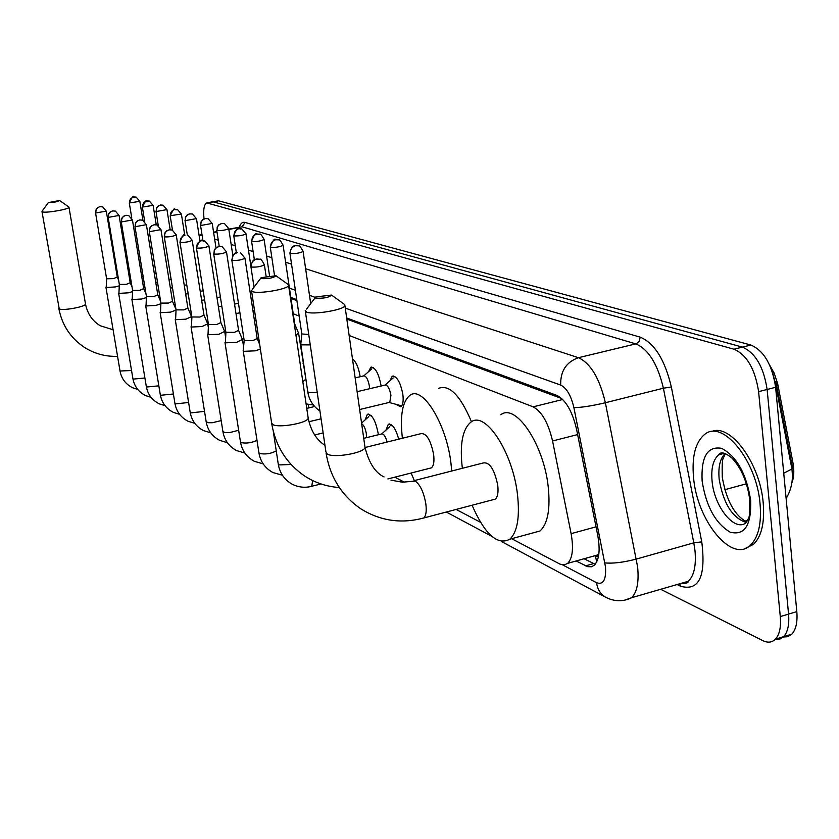 <?xml version="1.0" encoding="UTF-8"?>
<svg xmlns="http://www.w3.org/2000/svg" width="839" height="839" viewBox="0 0 839 839"><rect width="100%" height="100%" fill="white"/><g stroke="black" fill="none" stroke-linecap="round" stroke-linejoin="round"><path stroke-width="1.26" d="M389.957 380.78L392.212 376.25C396.826 375.998 400.371 382.018 402.846 394.32C403.632 400.99 402.919 405.153 400.738 406.789L395.641 404.23M368.615 371.614L370.775 367.293C375.148 367.125 378.525 372.988 380.916 384.881L381.063 386.024M352.474 358.935C355.998 361.609 358.515 367.272 360.025 375.893L360.13 376.732M299.628 340.235L300.886 343.224M385.961 430.103L388.3 424.272C392.201 423.454 395.672 428.425 398.745 439.164M365.101 419.92L367.356 414.319C371.929 414.109 375.505 420.339 378.085 433.008L378.295 434.759M598.857 554.002L595.25 556.32L598.522 556.173M791.838 482.97C794.04 477.454 794.386 470.574 792.876 462.331L777.659 383.675L774.177 373.124L769.793 365.395M561.711 398.535L346.822 319.093M296.912 300.635L290.965 298.443M511.664 538.701L560.064 564.165L564.469 564.888L567.699 563.336C572.576 558.197 573.719 548.307 571.118 533.656L552.565 440.978C548.286 422.825 541.795 411.446 533.09 406.842L349.15 335.474M299.177 316.083L293.231 313.776M394.823 477.16L404.335 482.173M456.122 509.441L480.485 522.278M204.013 218.927C203.143 209.645 204.066 204.307 206.772 202.912L733.999 349.202C746.899 354.918 755.1 369.076 758.603 391.656L780.291 616.602L788.566 614.106C789.415 624.573 787.779 632.092 783.636 636.665L779.725 639.182L775.1 639.507L779.725 639.182L783.636 636.665C787.779 632.092 789.415 624.573 788.566 614.106L767.129 389.474L788.566 614.106L796.809 611.61C797.658 622.066 795.991 629.575 791.827 634.148L787.905 636.665L783.28 637.021M733.999 349.202L742.452 347.115C755.415 352.81 763.647 366.926 767.129 389.474C763.647 366.926 755.415 352.81 742.452 347.115L213.274 201.863L742.452 347.115L750.895 345.039C763.909 350.702 772.163 364.787 775.624 387.303L796.809 611.61M212.131 201.863L207.128 202.849M772.845 373.449L775.257 382.762L791.922 468.991L792.477 467.627L775.886 381.755L775.068 382.909M212.487 201.79L218.633 200.815L750.895 345.039M780.291 616.602C781.161 627.09 779.536 634.609 775.425 639.182C772.006 642.569 767.779 643.041 762.766 640.608L660.671 589.293M576.141 560.976L587.636 566.671L591.453 566.776L594.201 565.287C599.161 560.116 600.367 550.279 597.808 535.775L576.582 429.369C572.313 411.236 565.738 399.92 556.855 395.421L346.664 317.981M296.754 299.586L290.818 297.405M595.187 564.28L584.08 558.753M760.071 503.956C761.644 523.609 758.425 537.369 750.412 545.224C731.86 563.682 696.989 520.6 693.559 477.664C691.703 456.594 695.374 442.205 704.582 434.487C722.358 418.86 756.726 460.38 760.071 503.956M711.346 431.676C729.961 422.667 760.092 462.929 763.217 503.075C764.78 522.728 761.55 536.478 753.506 544.333L745.63 548.255M48.725 202.514C53.696 202.514 57.335 201.853 59.632 200.521L48.725 202.514M68.525 206.814L68.976 207.233C69.553 209.194 45.379 213.389 42.359 211.837L42.139 211.124L48.557 202.325M261.212 278.6C268.48 278.915 273.409 277.971 275.989 275.748L261.149 277.667L261.212 278.6M288.06 284.4L288.606 285.512C288.029 289.235 258.171 294.279 252.518 291.594L251.459 290.294M429.652 468.309L431.393 467.858C433.69 465.928 434.434 461.44 433.616 454.402C430.648 439.982 426.432 433.06 420.968 433.658L365.038 447.502L364.829 446.075M402.384 438.262C399.836 415.504 402.437 401.136 410.187 395.159C422.73 385.73 446.296 423.831 450.9 462.709L451.728 471.015M414.309 480.6L411.141 473.018M438.608 388.352C449.358 384.231 460.317 395.379 471.487 421.776M315.779 298.139C323.644 298.569 328.898 297.541 331.531 295.076L315.789 296.922L315.779 298.139M344.263 304.253L344.934 305.742C343.791 309.958 312.874 315.065 306.497 312.077L305.218 310.388M492.871 499.761L495.283 499.121C497.705 496.929 498.523 492.294 497.737 485.204C494.423 469.295 489.588 461.88 483.243 462.95L414.015 480.674M462.352 468.298L462.331 468.193C459.604 444.481 462.457 429.128 470.878 422.153C485.162 410.292 512.828 452.053 517.506 494.695C519.918 517.202 517.369 532.031 509.86 539.183C497.506 545.769 484.911 534.453 472.063 505.246M500.831 414.739C515.607 402.804 543.724 444.167 548.192 486.599C550.499 508.99 547.773 523.788 540.001 530.993L531.307 533.352M106.637 278.737L106.207 287.473L115.363 286.938L119.232 285.858M95.552 212.865L106.626 278.789L113.443 278.621L117.282 277.069L118.603 280.079M119.348 284.557L118.918 293.377L128.294 292.842L132.52 291.605M119.358 284.442L126.332 284.348L130.223 282.753M132.614 290.514L132.174 299.533L141.781 298.999L146.385 297.572M132.625 290.399L139.777 290.325L143.71 288.679M146.458 296.744L146.007 305.962L155.855 305.427L160.878 303.76M146.468 296.607L153.81 296.566L157.784 294.856M160.92 303.246L160.469 312.674L170.569 312.139L176.043 310.084L175.592 319.69L185.954 319.166L191.544 316.565M160.931 303.089L168.471 303.078L172.498 301.327M308.762 407.911L308.448 404.513M176.064 309.874L183.814 309.895L187.884 308.081M191.89 317.163L191.418 327.042L202.063 326.528L207.715 323.833M191.911 316.974L199.871 317.037L203.992 315.16M208.481 324.63L208.009 334.751L218.948 334.237L224.663 331.447M208.502 324.41L216.703 324.515L220.867 322.564M366.465 437.664L366.339 433.679C365.364 428.362 363.811 425.037 361.661 423.726M225.901 332.464L225.408 342.836L236.671 342.322L242.44 339.428M213.693 253.881L225.89 332.307L234.364 332.359L238.58 330.346M371.237 415.662L369.6 415.756M244.191 340.686L243.174 350.629L243.698 351.321L255.287 350.828L260.384 349.055M231.837 260.184L244.18 340.498L252.927 340.613L257.174 338.516M392.453 425.635L390.607 425.73M387.094 442.048C385.489 436.238 383.633 433.543 381.556 433.962L363.727 438.336M141.749 276.692L143.175 276.639M140.354 268.186L141.801 268.302M155.739 282.271L157.501 282.145M154.355 273.703L156.127 273.671M170.359 288.05L172.488 287.85M168.964 279.356L171.104 279.209M185.65 294.059L188.177 293.755M184.234 285.208L186.772 284.935M201.643 300.31L204.601 299.88M200.227 291.28L203.185 290.85M218.413 306.822L221.832 306.214M216.976 297.593L220.395 296.964M235.99 313.597L239.923 312.758M234.542 304.158L238.454 303.215M254.458 320.655L256.021 320.33M252.99 310.986L254.542 310.619M369.538 388.751L369.338 385.825C367.996 379.123 366.098 375.82 363.665 375.903L355.159 377.896M295.936 335.16L298.548 333.125M294.384 324.672L294.741 323.99M373.355 367.629L372.789 367.818M400.35 405.499L401.881 405.573M389.128 402.447L389.789 402.29L390.953 395.263C389.558 388.331 387.576 384.944 384.996 385.091L357.12 391.687M300.74 344.095L301.337 344.86L310.262 344.881M289.948 253.294L301.809 333.943L308.742 334.467M394.949 376.564L394.278 376.784M777.984 385.237L775.834 385.783M792.876 462.331L791.523 462.698M595.543 556.467L596.665 561.983M562.728 399.5L533.09 406.842M577.62 434.581L552.565 440.978M596.026 526.84L571.118 533.656M786.133 498.523C790.474 491.119 792.561 483.274 792.404 474.979L791.922 468.991L783.741 473.217M218.633 200.815L207.915 202.923M775.624 387.303L758.603 391.656M746.427 483.788L724.781 489.714M562.686 564.92L596.56 582.727C603.325 585.077 606.293 579.77 605.475 566.807L573.897 407.66C571.055 395.557 566.65 388.027 560.683 385.07L345.269 308.091M305.616 268.732L578.459 357.697C590.625 363.329 599.602 378.337 605.37 402.741L637.619 566.933C639.066 581.92 637.074 592.177 631.62 597.714L624.331 600.252M679.621 583.797L684.257 583.545L688.316 581.28C694.084 575.69 696.307 565.476 694.986 550.636L693.801 542.833L636.392 559.057C623.293 562.434 612.785 563.714 604.856 562.885M239.377 226.97C240.699 223.289 242.597 221.779 245.072 222.419L640.209 337.152C654.504 343.172 664.887 359.774 671.336 386.968L701.761 541.858C706.06 576.519 699.023 591.327 680.628 586.262L677.094 584.531M686.354 583.032L684.834 582.287M199.053 235.161L202.031 234.889M213.63 232.55L216.986 231.879M228.858 229.477L242.125 226.803L228.795 229.099M573.897 407.66C581.668 407.502 592.156 405.866 605.37 402.741L663.397 388.216C657.671 364.095 648.495 349.328 635.836 343.906L242.125 226.803L245.072 222.419M701.761 541.858L693.801 542.833L663.397 388.216L671.336 386.968M560.683 385.07C560.316 371.153 566.241 362.029 578.459 357.697L636.392 343.738L639.182 341.431L640.209 337.152M199.147 235.769L202.042 234.962M214.637 239.073L218.287 240.258M231.155 244.453L235.298 245.806M248.449 250.095L253.137 251.616M266.582 256L271.857 257.73M285.617 262.208L291.542 264.138M315.275 297.373L309.486 295.307M295.38 290.263L289.445 288.144M680.628 586.262L679.705 583.818M606.754 597.808L605.412 597.106C600.399 594.033 597.452 589.24 596.56 582.727M593.582 563.609L585.591 565.853M749.709 499.666C749.898 522.917 748.619 515.723 746.647 522.246C735.384 533.153 714.136 507.155 712.07 480.925C710.979 468.256 713.192 459.562 718.687 454.832L722.956 452.997M750.653 500.222C751.471 525.245 744.633 535.89 730.14 532.157C715.436 523.347 706.102 506.316 702.138 481.062C700.953 456.773 707.455 445.876 721.655 448.351C736.736 456.426 746.395 473.72 750.653 500.222M746.28 522.55C732.29 517.841 723.249 503.327 719.149 479.006C718.1 466.956 720.114 458.44 725.169 453.48M723.291 453.616L723.491 453.06M41.971 211.554L59.223 308.857C62.327 311.059 86.197 306.665 85.505 304.022L85.473 303.854M251.553 290.976L271.584 422.73L272.706 424.503C278.443 428.31 307.808 423.066 308.207 418.189L308.049 417.182M305.365 311.384L325.899 451.76L327.252 454.046C333.712 458.283 364.095 453.018 365.028 447.512L344.934 305.742M421.618 518.544L423.831 517.957C426.034 515.796 426.715 511.129 425.855 503.966C423.81 492.378 420.276 484.753 415.242 481.104L402.374 482.184L390.995 480.181M95.74 212.991C95.52 209.719 96.946 207.611 100.04 206.677L102.704 206.876L100.019 206.635L97.691 207.6L96.16 209.32L95.74 212.991L106.291 211.113M105.945 287.253L120.029 371.016L131.545 370.502M108.336 217.374C108.105 214.018 109.573 211.868 112.72 210.914L115.425 211.113L112.625 210.883L110.255 211.9L108.671 213.777L108.336 217.374L119.086 215.445M118.635 293.147L132.887 378.578L133.349 379.092L144.906 378.011M121.477 221.936C121.246 218.518 122.735 216.315 125.944 215.34L128.713 215.539L125.934 215.287L123.448 216.326L121.865 218.161L121.477 221.936L132.447 219.965M131.87 299.282L146.301 386.454L146.783 387.01L158.844 385.835M135.194 226.698C134.964 223.205 136.484 220.961 139.756 219.965L142.578 220.164L139.756 219.902L137.208 220.972L135.572 222.859L135.194 226.698L146.385 224.684M145.692 305.7L160.291 394.676L160.805 395.274L173.39 393.984M149.531 231.679C149.3 228.103 150.852 225.806 154.187 224.789L157.061 224.988L154.187 224.726L151.555 225.838L149.887 227.788L149.531 231.679L160.952 229.613M160.134 312.391L174.9 403.255L175.445 403.895L188.607 402.489M164.528 236.892C164.297 233.242 165.891 230.882 169.289 229.834L172.226 230.043L169.31 229.771L166.594 230.903L164.884 232.917L164.528 236.892C169.279 237.091 173.18 236.42 176.221 234.878L176.2 234.763M175.225 319.397L190.17 412.222L190.757 412.914L204.517 411.351M180.238 242.345C180.007 238.612 181.633 236.199 185.104 235.13L184.853 235.098C184.119 233.378 182.493 235.696 179.945 242.052L180.238 242.345C185.104 242.576 189.079 241.894 192.183 240.3L192.162 240.164M191.03 326.738L206.153 421.608L208.062 422.699L212.236 422.741L221.181 420.612M196.714 248.071C196.483 244.243 198.14 241.779 201.696 240.667L204.747 240.877C201.412 242.681 202.073 234.742 196.399 247.746L196.714 248.071C201.685 248.323 205.754 247.62 208.921 245.984L208.901 245.827M207.6 334.425L222.891 431.424L224.946 432.609L229.435 432.641L238.654 430.281M213.997 254.081C213.777 250.158 215.476 247.631 219.105 246.488L222.22 246.697L219.157 246.404L216.095 247.715L214.27 249.949L213.997 254.081C219.084 254.353 223.247 253.651 226.499 251.941L226.467 251.773M224.978 342.49L240.436 441.723L241.139 442.604C246.288 443.621 251.564 442.877 256.996 440.37M232.172 260.384C231.942 256.367 233.682 253.777 237.395 252.602L237.101 252.57C236.755 253.619 233.85 250.536 231.816 259.996L232.172 260.384C237.374 260.698 241.642 259.975 244.957 258.213L244.925 258.024M243.226 350.954L258.863 452.525L259.608 453.49C265.512 454.57 271.06 453.7 276.251 450.868M251.291 267.033C251.071 262.911 252.854 260.247 256.64 259.041L259.901 259.251L256.419 258.989C256.063 260.048 252.99 256.912 250.903 266.603L251.291 267.033C256.619 267.379 260.981 266.634 264.39 264.82L264.358 264.589M311.07 486.463L311.751 486.284L312.674 480.558M273.273 431.267L278.223 463.873L279.02 464.921L291.081 464.491M129.521 203.164L129.835 200.227L131.167 198.277L133.726 196.955L136.138 197.092C133.002 199.042 134.785 191.428 129.3 202.965L139.84 201.329M142.588 207.254C142.378 203.961 143.805 201.853 146.877 200.92L149.342 201.056C145.986 203.101 148.314 195.141 142.357 207.044L153.118 205.387M156.222 211.522C156.002 208.156 157.459 206.006 160.595 205.052L163.102 205.188L160.574 204.999L158.162 206.006L156.578 207.831L156.222 211.522L166.951 209.603M170.432 215.969C170.223 212.54 171.712 210.337 174.9 209.362L177.459 209.498C173.379 211.376 176.148 203.814 170.181 215.738L181.381 214.018M185.283 220.626C185.073 217.112 186.594 214.857 189.845 213.861L192.446 213.997L189.373 213.893L187.097 215.015L185.409 217.249L185.283 220.626L196.462 218.612M200.815 225.481C200.594 221.895 202.147 219.587 205.471 218.57L208.114 218.706L205.23 218.549L202.629 219.766L200.92 222.041L200.815 225.481L212.215 223.426M217.049 230.568C216.84 226.897 218.423 224.537 221.811 223.489L224.516 223.635L221.601 223.468L218.927 224.705L217.165 227.033L217.049 230.568C221.821 230.767 225.712 230.106 228.722 228.596L228.701 228.46M234.071 235.895C233.861 232.141 235.476 229.729 238.937 228.648L241.695 228.785C238.087 230.442 239.042 223.3 233.724 235.56L234.071 235.895C238.947 236.116 242.922 235.444 245.995 233.882L245.963 233.735M251.91 241.485C251.7 237.636 253.357 235.161 256.891 234.06L259.702 234.196C256.063 235.885 256.986 228.586 251.543 241.118L251.91 241.485C256.902 241.726 260.96 241.045 264.096 239.43L264.075 239.262M270.64 247.348C270.431 243.415 272.13 240.877 275.737 239.734L278.611 239.87L275.559 239.681C274.783 237.867 273.021 240.29 270.252 246.949L270.64 247.348C275.748 247.62 279.901 246.928 283.11 245.261L283.089 245.061M302.806 381.682L305.427 379.553M290.336 253.514C290.126 249.477 291.867 246.876 295.548 245.701L298.485 245.837L295.38 245.638C295.118 246.76 292.224 243.279 289.916 253.074L290.336 253.514C295.548 253.818 299.806 253.116 303.099 251.385L303.068 251.165M300.792 344.472L307.735 391.572L308.563 392.526L317.236 392.579M392.212 376.25L393.323 375.987M370.775 367.293L371.761 367.062M388.3 424.272L389.527 423.968M367.356 414.319L368.447 414.057M597.987 554.862L567.699 563.336M791.827 634.148L775.425 639.182M747.706 520.337L744.843 521.134M200.731 234.763L201.968 234.511M213.567 232.172L216.923 231.501M501.386 541.48L605.412 597.106C614.263 601.72 622.999 601.92 631.62 597.714L688.316 581.28C688.337 582.916 685.767 583.661 680.628 583.514M446.317 512.031L491.769 536.331M750.412 545.224L753.506 544.333M749.584 498.513C746.972 481.167 741.005 467.585 731.681 457.8C724.875 452.462 720.544 451.476 718.687 454.832L724.539 453.28M725.368 453.542L723.27 458.367C722.285 459.101 721.96 465.446 722.306 477.381C726.396 500.526 734.565 515.408 746.804 522.015M117.554 356.344C105.546 356.743 94.471 353.722 84.309 347.304C70.518 338.033 62.023 325.081 58.814 308.458M68.976 207.233L85.505 304.022C87.476 313.755 92.384 320.991 100.25 325.742L113.087 329.769M59.632 200.521L68.829 206.971M339.334 487.532C326.927 486.693 315.474 482.928 304.977 476.227C286.686 463.82 275.601 446.296 271.71 423.643M275.989 275.748L288.364 284.62M324.955 445.299C316.45 439.909 310.87 430.879 308.207 418.189L288.606 285.512M431.393 467.858L387.891 478.933M260.74 278.212L252.424 289.256M495.283 499.121L423.831 517.957C401.545 523.976 380.654 520.998 361.148 509.042C341.767 495.859 330.084 477.202 326.088 453.07M331.531 295.076L344.724 304.588M509.86 539.183L540.001 530.993M384.052 476.94C375.316 472.829 368.982 463.023 365.028 447.512M315.202 297.698L306.602 309.046M120.05 371.142C121.508 378.746 125.724 384.293 132.698 387.786L137.69 389.39M102.704 206.876L106.301 211.176L117.292 277.143M132.919 378.714C134.387 386.433 138.645 392.075 145.692 395.641L151.062 397.35M130.234 282.785L132.006 286.844M115.425 211.113L119.096 215.518L130.234 282.837M108.137 217.238L119.348 284.505M146.322 386.611C147.811 394.445 152.111 400.193 159.232 403.832L165.01 405.657M143.721 288.721L146.007 293.944M128.713 215.539L132.457 220.038L143.721 288.773M121.256 221.79L132.604 290.451M160.322 394.854C161.812 402.814 166.164 408.645 173.369 412.379L179.577 414.309M157.805 294.909L160.627 301.4M142.578 220.164L146.395 224.768L157.805 294.971M134.964 226.551L146.447 296.67M174.932 403.465C176.431 411.54 180.836 417.486 188.125 421.293L194.795 423.349M172.519 301.379L175.928 309.245M157.061 224.988L160.973 229.708L172.519 301.442M149.29 231.522L160.92 303.162M190.212 412.452C191.722 420.664 196.169 426.726 203.552 430.617L210.704 432.798M191.806 318.065L191.607 316.817M187.905 308.154L191.607 316.723M172.226 230.043L176.221 234.878L187.905 308.217M164.276 236.724L176.043 309.948M206.195 421.87C207.715 430.218 212.215 436.385 219.692 440.37L227.369 442.677M208.25 327.095L207.789 324.116M204.013 315.233L207.789 324.001M188.104 235.329L192.183 240.3L204.013 315.317M314.615 406.516L306.759 408.383M179.966 242.177L191.879 317.048M222.933 431.728C224.464 440.223 229.016 446.505 236.598 450.595L244.841 453.018M225.502 336.649L224.737 331.762M220.898 322.669L224.747 331.636M204.747 240.877L208.921 245.984L220.898 322.753M321.075 418.808L308.92 421.734M196.42 247.883L208.471 324.494M240.489 442.059C242.031 450.711 246.645 457.119 254.322 461.303L263.163 463.862M243.604 346.78L242.523 339.785M238.612 330.461L242.534 339.659M222.22 246.697L226.499 251.941L238.612 330.556M361.567 423.076L368.646 416.752M323.141 432.903L314.677 434.959M258.926 452.913C260.468 461.712 265.134 468.256 272.927 472.546L282.428 475.231M257.227 338.652L259.681 344.462M240.583 252.822L244.957 258.213L257.216 338.757M381.808 433.847L389.579 426.841M321.012 483.946L311.751 486.284C305.123 488.025 298.694 487.386 292.486 484.365C284.578 479.971 279.848 473.29 278.296 464.324M259.901 259.251C260.51 258.485 262.009 260.331 264.39 264.82L266.078 276.062M250.934 266.812L254.018 287.137M136.138 197.092L139.851 201.402L142.934 220.3M129.311 203.038L131.786 218.109M149.342 201.056L153.128 205.461L156.243 224.768M142.368 207.118L144.707 221.486M163.102 205.188L166.961 209.687L170.16 229.697M155.991 211.376L158.277 225.576M177.459 209.498L181.402 214.113L184.727 235.13M170.191 215.822L172.477 230.138M192.446 213.997L196.473 218.727L199.986 241.118M185.02 220.468L187.338 235.119M208.114 218.706L212.236 223.552L215.99 247.788M200.531 225.313L202.912 240.531M224.516 223.635L228.722 228.596L232.843 255.455M301.862 351.677L301.337 351.793M216.756 230.4L219.231 246.393M241.695 228.785L245.995 233.882L250.851 265.932M303.603 363.486L303.078 363.612M233.756 235.717L236.357 252.77M259.702 234.196C260.247 233.389 261.716 235.14 264.096 239.43L269.508 275.517M251.574 241.286L254.364 259.733M306.455 382.867L298.642 333.534M294.793 324.148L298.663 333.398M278.611 239.87C279.177 239.052 280.677 240.845 283.11 245.261L294.772 324.242M363.832 375.841L371.75 368.845M313.346 405.006L306.099 403.926M270.284 247.138L274.489 275.339M389.086 402.458L400.885 405.646M389.789 402.29L359.648 409.537M307.798 391.991C309.119 400.077 313.157 406.412 319.932 410.984M298.485 245.837C299.124 245.03 300.656 246.876 303.099 251.385L310.703 303.645M385.216 384.996L393.155 377.938M301.82 334.174L300.813 343.938"/></g></svg>

